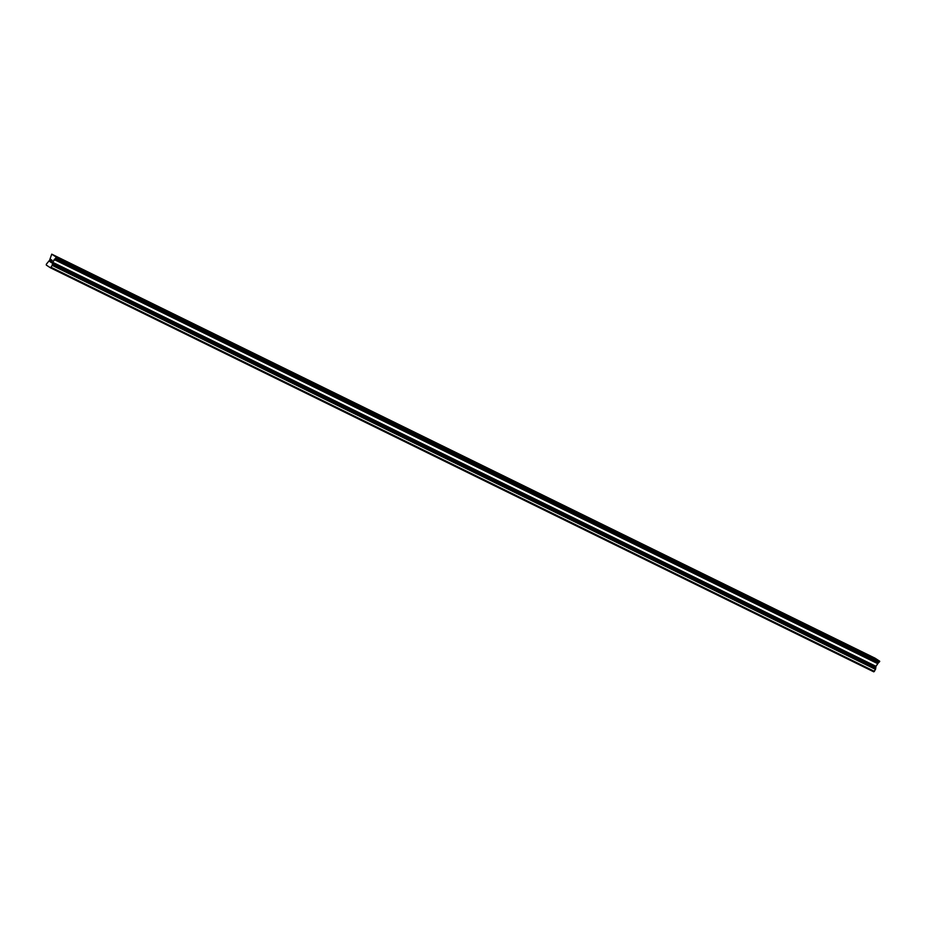 <?xml version="1.0" encoding="UTF-8"?>
<svg xmlns="http://www.w3.org/2000/svg" width="926" height="926" viewBox="0 0 926 926"><rect width="100%" height="100%" fill="white"/><g stroke="black" fill="none" stroke-linecap="round" stroke-linejoin="round"><path stroke-width="1.39" d="M870.799 656.384L875.822 659.034M858.633 650.411L863.657 653.062M846.468 644.438L851.48 647.089M834.291 638.477L839.315 641.116M822.126 632.504L827.149 635.155M809.961 626.532L814.984 629.182M797.795 620.559L802.819 623.21M785.63 614.586L790.654 617.237M773.465 608.625L778.488 611.264M761.299 602.652L766.323 605.291M749.134 596.68L754.158 599.33M736.957 590.707L741.981 593.358M724.792 584.734L729.815 587.385M712.626 578.773L717.65 581.412M700.461 572.8L705.485 575.44M688.296 566.828L693.319 569.478M676.13 560.855L681.154 563.506M663.965 554.882L668.989 557.533M651.8 548.91L656.823 551.56M639.623 542.949L644.646 545.588M627.458 536.976L632.481 539.615M615.292 531.003L620.316 533.654M603.127 525.03L608.15 527.681M590.962 519.058L595.985 521.708M578.796 513.097L583.82 515.736M566.631 507.124L571.655 509.763M554.466 501.151L559.489 503.802M542.289 495.178L547.312 497.829M530.123 489.206L535.147 491.856M517.958 483.245L522.982 485.884M505.793 477.272L510.816 479.911M493.627 471.299L498.651 473.95M481.462 465.327L486.486 467.977M469.297 459.354L474.32 462.005M457.12 453.381L462.155 456.032M444.955 447.42L449.978 450.059M432.789 441.447L437.813 444.086M420.624 435.475L425.647 438.125M408.459 429.502L413.482 432.153M396.293 423.529L401.317 426.18M384.128 417.568L389.151 420.207M371.963 411.595L376.986 414.246M359.797 405.623L364.809 408.273M347.62 399.65L352.644 402.301M335.455 393.677L340.479 396.328M323.29 387.716L328.313 390.355M311.124 381.743L316.148 384.383M298.959 375.771L303.983 378.421M286.794 369.798L291.817 372.449M274.628 363.825L279.652 366.476M262.452 357.853L267.487 360.503M250.286 351.892L255.31 354.531M238.121 345.919L243.144 348.558M225.956 339.946L230.979 342.597M213.79 333.973L218.814 336.624M201.625 328.001L206.648 330.651M189.46 322.04L194.483 324.679M177.294 316.067L182.318 318.706M165.117 310.094L170.153 312.745M152.952 304.122L157.976 306.772M140.787 298.149L145.81 300.8M128.621 292.188L133.645 294.827M116.456 286.215L121.48 288.854M104.291 280.242L109.314 282.893M92.125 274.27L97.149 276.92M79.96 268.297L84.984 270.948M67.783 262.324L72.818 264.975M55.618 256.363L60.641 259.002M51.057 259.731L50.617 260.576L51.567 260.056L51.057 259.731M50.536 260.715L50.097 261.56L50.536 260.715M50.097 261.56L50.594 261.884L49.958 261.653L51.069 259.546L51.555 260.056M51.069 259.546L49.958 261.653L50.525 262.023M52.215 260.299L51.057 262.185L51.52 262.683L50.849 262.243L51.81 260.75M52.006 260.472L50.849 262.243L51.52 262.683M55.502 258.227L52.666 262.301L52.226 265.368L50.513 267.834L46.3 265.079L46.346 264.188L49.576 260.275L51.74 254.164L56.417 257.22L55.502 258.227L879.144 662.078M879.237 662.125L55.942 258.111L879.237 662.125L879.7 661.222L875.024 658.166L51.74 254.164M50.513 267.834L873.797 671.836L875.51 669.382L875.961 666.315L878.786 662.24M51.185 267.348L874.468 671.362M56.405 257.451L879.688 661.465M56.417 257.22L879.7 661.222M52.226 265.368L875.51 669.382M52.284 265.195L875.568 669.197M52.331 264.246L875.614 668.248M52.435 264.049L875.718 668.063M52.469 264.026L875.753 668.04M52.562 263.841L875.857 667.843M52.643 262.417L875.927 666.419M52.666 262.301L875.961 666.315M54.148 259.511L877.431 663.514M54.217 259.419L877.501 663.433M55.294 258.655L878.589 662.669M55.398 258.47L878.681 662.472M55.398 258.423L878.693 662.426M55.629 258.146L878.913 662.148M56.127 257.984L879.411 661.986"/></g></svg>
